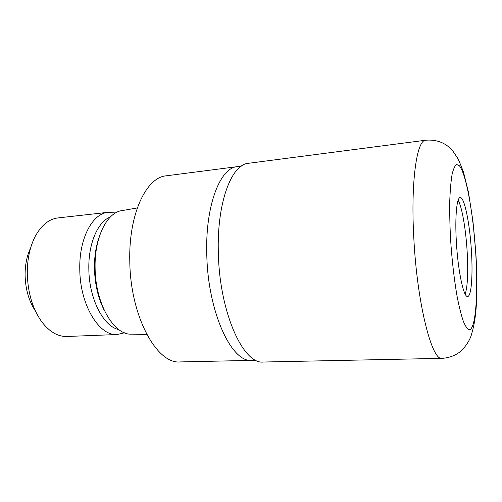 <?xml version="1.0" encoding="UTF-8"?>
<svg xmlns="http://www.w3.org/2000/svg" width="502" height="502" viewBox="0 0 502 502"><rect width="100%" height="100%" fill="white"/><g stroke="black" fill="none" stroke-linecap="round" stroke-linejoin="round"><path stroke-width="0.75" d="M465.21 294.172C467.632 286.316 468.284 272.128 467.155 251.609C465.869 229.533 462.016 206.918 458.15 200.223M241.355 166.124L237.371 166.639C220.121 167.561 205.054 205.751 206.805 255.173C208.01 312.922 231.937 363.109 251.929 360.373L252.06 360.373M137.303 207.935L121.892 210.627C107.02 212.396 94.357 237.39 95.104 267.886C95.267 303.396 113.772 335.085 131.173 334.144L146.81 334.495M110.34 216.983C97.903 221.627 88.27 243.508 88.835 268.909C88.998 298.803 103.519 326.651 118.805 329.582M115.479 212.973L108.125 212.315C92.6 213.325 79.065 238.331 79.78 269.122C79.849 304.896 99.333 336.459 117.311 334.527L124.483 332.776M108.125 212.315L58.006 217.918C49.001 219.029 41.434 225.128 35.303 236.229C29.957 246.57 27.277 258.925 27.271 273.289C27.773 292.704 32.592 308.868 41.735 321.769C49.453 331.828 57.843 336.729 66.91 336.478L117.311 334.527M30.653 247.837C26.945 255.625 25.094 264.686 25.1 275.002C25.426 289.121 28.859 301.112 35.397 310.983M166.287 175.813C146.32 177.162 128.487 214.172 129.792 261.442C130.338 316.68 157.07 364.584 180.274 361.923L251.929 360.373C231.937 363.109 208.01 312.922 206.805 255.173C205.054 205.751 220.121 167.555 237.364 166.639L166.287 175.813M456.381 242.19C457.993 271.143 463.729 297.661 467.619 296.487C471.384 296.544 472.966 275.265 471.441 251.295C469.878 224.017 464.438 196.771 460.19 197.575C456.732 197.336 454.843 217.153 456.381 242.19M425.69 140.227L248.49 163.288C231.409 164.16 216.525 203.235 218.376 253.981C219.713 313.311 243.633 364.822 263.424 362.024L442.08 358.346C449.666 357.851 456.262 355.203 461.853 350.396C467.356 344.177 470.65 338.524 471.742 333.441C475.162 322.541 476.517 308.372 476.837 293.413C477.032 281.164 476.724 268.037 475.909 254.018L472.959 221.344L468.448 192.14L463.566 172.393C460.754 164.807 458.596 159.787 457.102 157.321L452.672 150.801C445.757 142.838 436.759 139.311 425.69 140.227L425.69 140.227C416.836 139.807 410.617 181.73 413.811 238.036C417.118 303.879 432.015 361.34 442.08 358.346M98.894 237.998C95.813 246.997 94.332 257.149 94.464 268.47C94.891 284.483 98.185 298.495 104.341 310.512M450.532 238.651C451.907 259.685 454.078 278.817 457.046 296.061C459.06 306.427 461.143 314.81 463.29 321.211C465.417 326.319 467.418 329.161 469.307 329.751C475.789 329.287 478.243 293.432 475.777 253.918C473.373 214.41 466.327 174.175 459.455 165.829L456.663 164.48C454.9 165.578 453.369 168.929 452.064 174.527C450.928 181.41 450.162 190.208 449.761 200.932C449.597 212.559 449.855 225.128 450.532 238.651M255.951 360.285L251.929 360.373"/></g></svg>
